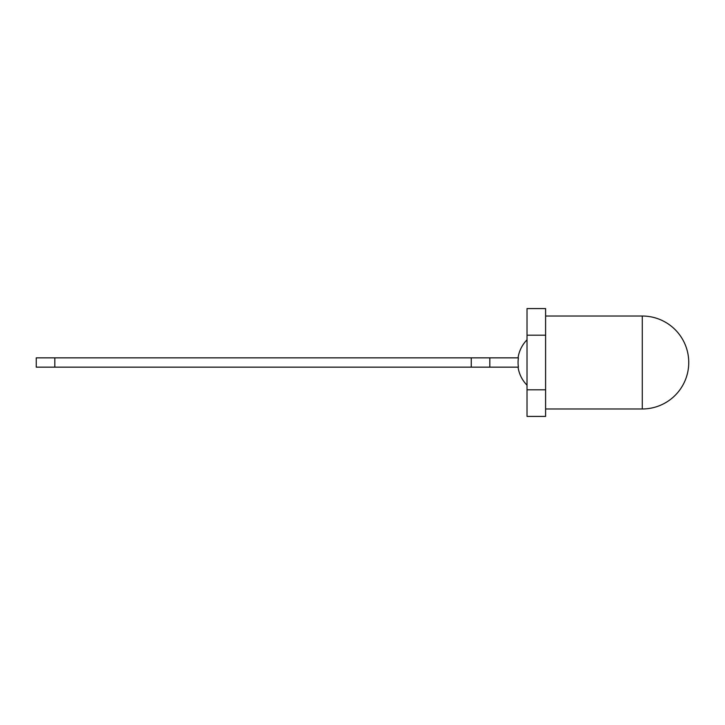 <?xml version="1.0" encoding="UTF-8"?>
<svg xmlns="http://www.w3.org/2000/svg" width="725" height="725" viewBox="0 0 725 725"><rect width="100%" height="100%" fill="white"/><g stroke="black" fill="none" stroke-linecap="round" stroke-linejoin="round"><path stroke-width="1.09" d="M518.402 357.851L36.25 357.851L36.25 367.149L518.402 367.149A31.982 31.982 0 0 1 518.402 357.851A31.982 31.982 0 0 0 518.402 367.149M54.837 357.851L54.837 367.149M527.021 335.177L527.021 308.587L545.608 308.587L545.608 335.177L527.021 335.177L527.021 416.413L545.608 416.413L545.608 389.823L527.021 389.823M545.608 335.177L545.608 389.823M489.837 357.851L489.837 367.149M471.25 357.851L471.25 367.149M545.608 408.972L642.278 408.972L642.278 316.028L545.608 316.028M642.278 408.972A46.473 46.473 0 0 0 688.75 362.5A46.473 46.473 0 0 0 642.278 316.028M527.021 339.817A32.317 32.317 0 0 0 518.058 357.851M518.058 367.149A32.317 32.317 0 0 0 527.021 385.183"/></g></svg>

